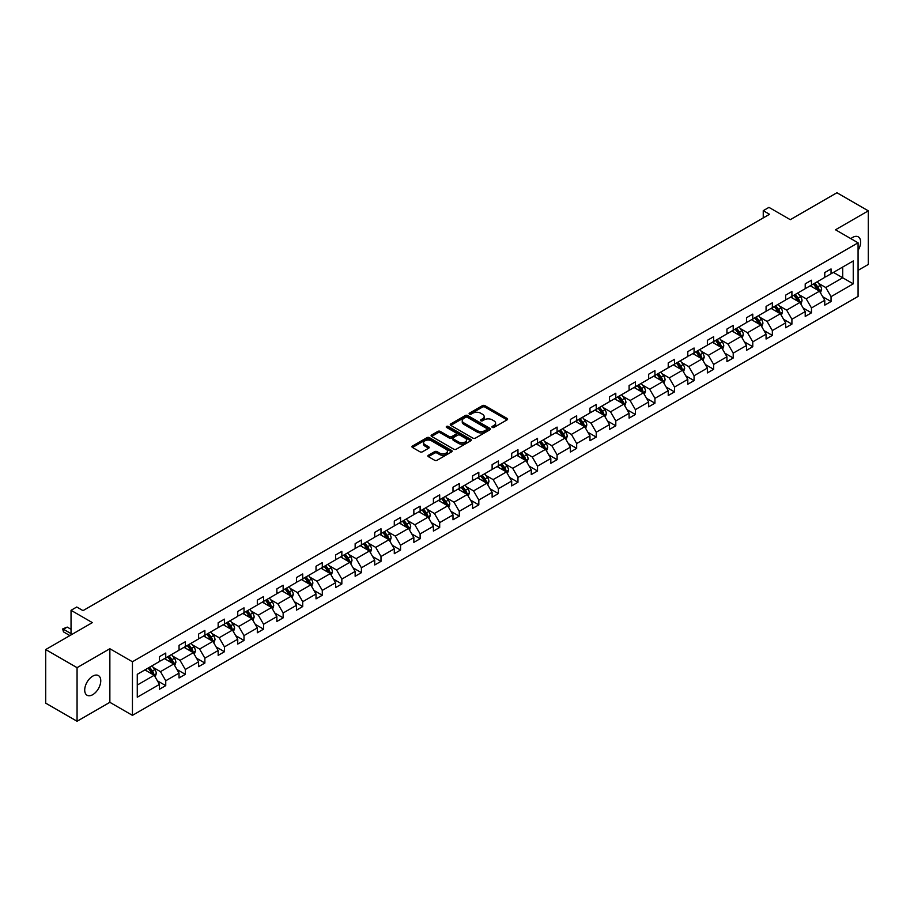 <?xml version="1.0" encoding="UTF-8"?>
<svg xmlns="http://www.w3.org/2000/svg" width="914" height="914" viewBox="0 0 914 914"><rect width="100%" height="100%" fill="white"/><g stroke="black" fill="none" stroke-linecap="round" stroke-linejoin="round"><path stroke-width="1.37" d="M492.28 427.398A1.222 0.708 0 0 0 494.006 427.398L507.087 419.846A1.737 1.005 0 0 0 507.601 419.138A1.737 1.005 0 0 0 507.087 418.429L484.923 405.633A1.737 1.005 0 0 0 482.466 405.633L469.385 413.185A1.222 0.708 0 0 0 471.11 414.179L472.801 413.197A5.575 3.222 0 0 1 480.673 413.197L482.523 414.271A5.575 3.222 0 0 1 484.157 416.544A5.575 3.222 0 0 1 482.523 418.818L480.833 419.8A1.222 0.708 0 0 0 482.558 420.794L484.249 419.812A5.575 3.222 0 0 1 492.132 419.812L493.971 420.874A5.575 3.222 0 0 1 495.605 423.159A5.575 3.222 0 0 1 493.971 425.433L492.28 426.404A1.222 0.708 0 0 0 492.28 427.398L492.28 426.404M92.737 694.674A11.356 6.558 120 0 0 100.152 684.677A11.356 6.558 120 0 0 98.415 675.583A11.356 6.558 120 0 0 92.737 676.143A11.356 6.558 120 0 0 85.322 686.14A11.356 6.558 120 0 0 87.059 695.246A11.356 6.558 120 0 0 92.737 694.674M858.075 250.345A11.356 6.558 120 0 0 858.292 236.863A11.356 6.558 120 0 0 852.625 237.423A11.356 6.558 120 0 0 850.865 238.657M858.075 270.338L868.3 264.443L868.3 210.848L836.938 192.74L790.279 219.68L768.96 207.375L763.247 210.666L763.247 217.909M77.062 721.26L109.863 702.318L109.863 648.734L77.062 667.666L77.062 721.26L45.7 703.152L45.7 649.557L92.36 622.617L71.041 610.312L71.041 634.933M77.062 667.666L45.7 649.557M428.415 455.252A1.737 1.005 0 0 0 427.901 455.96A1.737 1.005 0 0 0 428.415 456.669L434.63 460.256A1.737 1.005 0 0 0 437.098 460.256L451.619 451.87A1.737 1.005 0 0 0 452.133 451.162A1.737 1.005 0 0 0 451.619 450.453L429.454 437.657A1.737 1.005 0 0 0 426.998 437.657L412.465 446.043A1.737 1.005 0 0 0 411.963 446.752A1.737 1.005 0 0 0 412.465 447.46L419.983 451.802A1.737 1.005 0 0 0 422.439 451.802L428.655 448.214A1.737 1.005 0 0 0 429.169 447.506A1.737 1.005 0 0 0 428.655 446.786L424.93 444.638A4.661 2.685 0 0 1 423.57 442.742A4.661 2.685 0 0 1 426.45 440.251A4.661 2.685 0 0 1 431.522 440.834L446.112 449.265A4.661 2.685 0 0 1 447.472 451.162A4.661 2.685 0 0 1 444.604 453.641A4.661 2.685 0 0 1 439.52 453.058L437.098 451.653A1.737 1.005 0 0 0 434.63 451.653L428.415 455.252L428.415 456.669L434.63 453.104L434.63 451.653M71.041 610.312L76.742 607.01L83.014 610.632L769.519 214.287L763.247 210.666M109.863 648.734L132.439 661.759L858.075 242.816L858.075 296.41L132.439 715.354L132.439 661.759M868.3 210.848L835.499 229.78L858.075 242.816M472.926 438.149A1.737 1.005 0 0 0 475.383 438.149L489.915 429.763A1.737 1.005 0 0 0 490.418 429.054A1.737 1.005 0 0 0 489.915 428.346L467.751 415.55A1.737 1.005 0 0 0 465.283 415.55L450.762 423.936A1.737 1.005 0 0 0 450.248 424.644A1.737 1.005 0 0 0 450.762 425.353L472.926 438.149M447.003 427.661A1.222 0.708 0 0 1 448.237 427.832L470.744 440.834L456.235 449.208A1.737 1.005 0 0 1 453.778 449.208L431.614 436.412L437.829 432.848L437.829 431.397L431.614 434.984A1.737 1.005 0 0 0 431.1 435.704A1.737 1.005 0 0 0 431.614 436.412L431.614 434.984M437.829 432.848A1.737 1.005 0 0 1 440.297 432.848L440.297 431.397A1.737 1.005 0 0 0 437.829 431.397M440.297 431.397L449.277 436.584A1.737 1.005 0 0 0 451.745 436.584L455.869 434.207A1.737 1.005 0 0 0 456.383 433.499A1.737 1.005 0 0 0 455.869 432.79L446.512 427.386A1.222 0.708 0 0 1 448.237 426.392L470.767 439.394A1.737 1.005 0 0 1 471.281 440.102A1.737 1.005 0 0 1 470.767 440.822L470.767 439.394M137.271 674.326L159.47 661.508L159.47 656.663L165.742 653.042L165.742 657.886L179.041 650.208L179.041 645.364L185.314 641.742L185.314 646.598L198.601 638.92L198.601 634.065L204.873 630.443L204.873 635.299L218.172 627.621L218.172 622.765L224.444 619.144L224.444 623.999L237.743 616.322L237.743 611.466L244.015 607.844L244.015 612.7L257.314 605.022L257.314 600.167L263.575 596.556L263.575 601.401L276.873 593.723L276.873 588.879L283.146 585.257L283.146 590.101L296.444 582.435L296.444 577.579L302.717 573.958L302.717 578.813L316.016 571.136L316.016 566.28L322.288 562.658L322.288 567.514L335.575 559.836L335.575 554.981L341.847 551.359L341.847 556.215L355.146 548.537L355.146 543.681L361.418 540.06L361.418 544.915L374.717 537.238L374.717 532.394L380.989 528.772L380.989 533.616L394.288 525.938L394.288 521.094L400.549 517.473L400.549 522.317L413.848 514.651L413.848 509.795L420.12 506.173L420.12 511.029L433.419 503.351L433.419 498.496L439.691 494.874L439.691 499.73L452.99 492.052L452.99 487.196L459.262 483.575L459.262 488.43L472.549 480.753L472.549 475.897L478.822 472.275L478.822 477.131L492.12 469.453L492.12 464.609L498.393 460.987L498.393 465.832L511.691 458.154L511.691 453.31L517.964 449.688L517.964 454.532L531.263 446.866L531.263 442.01L537.523 438.389L537.523 443.244L550.822 435.567L550.822 430.711L557.094 427.089L557.094 431.945L570.393 424.267L570.393 419.412L576.665 415.79L576.665 420.646L589.964 412.968L589.964 408.112L596.236 404.491L596.236 409.346L609.524 401.669L609.524 396.825L615.796 393.203L615.796 398.047L629.095 390.369L629.095 385.525L635.367 381.903L635.367 386.759L648.666 379.082L648.666 374.226L654.938 370.604L654.938 375.46L668.237 367.782L668.237 362.927L674.509 359.305L674.509 364.16L687.796 356.483L687.796 351.627L694.069 348.006L694.069 352.861L707.367 345.184L707.367 340.328L713.64 336.706L713.64 341.562L726.938 333.884L726.938 329.04L733.211 325.418L733.211 330.262L746.498 322.585L746.498 317.741L752.77 314.119L752.77 318.975L766.069 311.297L766.069 306.441L772.341 302.82L772.341 307.675L785.64 299.998L785.64 295.142L791.912 291.52L791.912 296.376L805.211 288.698L805.211 283.843L811.483 280.221L811.483 285.077L824.771 277.399L824.771 272.543L831.043 268.933L831.043 273.777L853.253 260.958L853.253 283.843L831.043 296.662L831.043 301.517L824.771 305.139L824.771 300.283L811.483 307.961L811.483 312.817L805.211 316.438L805.211 311.583L791.912 319.26L791.912 324.116L785.64 327.738L785.64 322.882L772.341 330.56L772.341 335.404L766.069 339.025L766.069 334.181L752.77 341.859L752.77 346.703L746.498 350.325L746.498 345.481L733.211 353.147L733.211 358.002L726.938 361.624L726.938 356.768L713.64 364.446L713.64 369.302L707.367 372.923L707.367 368.068L694.069 375.745L694.069 380.601L687.796 384.223L687.796 379.367L674.509 387.045L674.509 391.9L668.237 395.522L668.237 390.666L654.938 398.344L654.938 403.188L648.666 406.81L648.666 401.966L635.367 409.643L635.367 414.488L629.095 418.109L629.095 413.254L615.796 420.931L615.796 425.787L609.524 429.409L609.524 424.553L596.236 432.231L596.236 437.086L589.964 440.708L589.964 435.852L576.665 443.53L576.665 448.386L570.393 452.007L570.393 447.152L557.094 454.829L557.094 459.685L550.822 463.295L550.822 458.451L537.523 466.129L537.523 470.973L531.263 474.594L531.263 469.75L517.964 477.428L517.964 482.272L511.691 485.894L511.691 481.038L498.393 488.716L498.393 493.571L492.12 497.193L492.12 492.338L478.822 500.015L478.822 504.871L472.549 508.492L472.549 503.637L459.262 511.314L459.262 516.17L452.99 519.792L452.99 514.936L439.691 522.614L439.691 527.469L433.419 531.08L433.419 526.236L420.12 533.913L420.12 538.757L413.848 542.379L413.848 537.535L400.549 545.201L400.549 550.057L394.288 553.678L394.288 548.823L380.989 556.5L380.989 561.356L374.717 564.978L374.717 560.122L361.418 567.8L361.418 572.655L355.146 576.277L355.146 571.421L341.847 579.099L341.847 583.955L335.575 587.576L335.575 582.721L322.288 590.398L322.288 595.243L316.016 598.864L316.016 594.02L302.717 601.698L302.717 606.542L296.444 610.164L296.444 605.319L283.146 612.986L283.146 617.841L276.873 621.463L276.873 616.607L263.575 624.285L263.575 629.14L257.314 632.762L257.314 627.907L244.015 635.584L244.015 640.44L237.743 644.062L237.743 639.206L224.444 646.884L224.444 651.739L218.172 655.361L218.172 650.505L204.873 658.183L204.873 663.027L198.601 666.649L198.601 661.805L185.314 669.482L185.314 674.326L179.041 677.948L179.041 673.104L165.742 680.77L165.742 685.626L159.47 689.247L159.47 684.392L137.271 697.211L137.271 674.326M164.486 658.617L173.774 663.975L160.476 671.653L153.209 667.46M160.476 671.653L165.742 680.77M173.774 663.975L179.041 673.104M159.47 660.354L160.476 660.936L165.742 657.886M184.057 647.318L193.334 652.676L180.035 660.354L172.78 656.161M180.035 660.354L185.314 669.482M193.334 652.676L198.601 661.805M179.041 649.054L180.035 649.637L185.314 646.598M203.616 636.018L212.905 641.377L199.606 649.054L192.351 644.861M199.606 649.054L204.873 658.183M212.905 641.377L218.172 650.505M198.601 637.755L199.606 638.338L204.873 635.299M223.187 624.719L232.476 630.077L219.177 637.755L211.911 633.562M219.177 637.755L224.444 646.884M232.476 630.077L237.743 639.206M218.172 626.456L219.177 627.038L224.444 623.999M242.758 613.42L252.036 618.789L238.748 626.456L231.482 622.274M238.748 626.456L244.015 635.584M252.036 618.789L257.314 627.907M237.743 615.168L238.748 615.739L244.015 612.7M262.329 602.132L271.607 607.49L258.308 615.168L251.053 610.975M258.308 615.168L263.575 624.285M271.607 607.49L276.873 616.607M257.314 603.868L258.308 604.44L263.575 601.401M281.889 590.832L291.178 596.191L277.879 603.868L270.624 599.675M277.879 603.868L283.146 612.986M291.178 596.191L296.444 605.319M276.873 592.569L277.879 593.152L283.146 590.101M301.46 579.533L310.749 584.891L297.45 592.569L290.184 588.376M297.45 592.569L302.717 601.698M310.749 584.891L316.016 594.02M296.444 581.27L297.45 581.852L302.717 578.813M321.031 568.234L330.308 573.592L317.009 581.27L309.755 577.077M317.009 581.27L322.288 590.398M330.308 573.592L335.575 582.721M316.016 569.97L317.009 570.553L322.288 567.514M340.602 556.934L349.879 562.293L336.581 569.97L329.326 565.777M336.581 569.97L341.847 579.099M349.879 562.293L355.146 571.421M335.575 558.671L336.581 559.254L341.847 556.215M360.162 545.635L369.45 551.005L356.152 558.671L348.885 554.49M356.152 558.671L361.418 567.8M369.45 551.005L374.717 560.122M355.146 547.383L356.152 547.954L361.418 544.915M379.733 534.347L389.01 539.706L375.723 547.383L368.456 543.19M375.723 547.383L380.989 556.5M389.01 539.706L394.288 548.823M374.717 536.084L375.723 536.667L380.989 533.616M399.304 523.048L408.581 528.406L395.282 536.084L388.027 531.891M395.282 536.084L400.549 545.201M408.581 528.406L413.848 537.535M394.288 524.785L395.282 525.367L400.549 522.317M418.863 511.749L428.152 517.107L414.853 524.785L407.598 520.592M414.853 524.785L420.12 533.913M428.152 517.107L433.419 526.236M413.848 513.485L414.853 514.068L420.12 511.029M438.434 500.449L447.723 505.808L434.424 513.485L427.158 509.292M434.424 513.485L439.691 522.614M447.723 505.808L452.99 514.936M433.419 502.186L434.424 502.769L439.691 499.73M458.005 489.15L467.283 494.508L453.995 502.186L446.729 497.993M453.995 502.186L459.262 511.314M467.283 494.508L472.549 503.637M452.99 490.887L453.995 491.469L459.262 488.43M477.576 477.862L486.854 483.22L473.555 490.887L466.3 486.705M473.555 490.887L478.822 500.015M486.854 483.22L492.12 492.338M472.549 479.599L473.555 480.17L478.822 477.131M497.136 466.563L506.425 471.921L493.126 479.599L485.86 475.406M493.126 479.599L498.393 488.716M506.425 471.921L511.691 481.038M492.12 468.299L493.126 468.882L498.393 465.832M516.707 455.263L525.984 460.622L512.697 468.299L505.431 464.106M512.697 468.299L517.964 477.428M525.984 460.622L531.263 469.75M511.691 457L512.697 457.583L517.964 454.532M536.278 443.964L545.555 449.322L532.256 457L525.002 452.807M532.256 457L537.523 466.129M545.555 449.322L550.822 458.451M531.263 445.701L532.256 446.283L537.523 443.244M555.838 432.665L565.126 438.023L551.827 445.701L544.573 441.508M551.827 445.701L557.094 454.829M565.126 438.023L570.393 447.152M550.822 434.401L551.827 434.984L557.094 431.945M575.409 421.365L584.697 426.724L571.399 434.401L564.132 430.208M571.399 434.401L576.665 443.53M584.697 426.724L589.964 435.852M570.393 423.113L571.399 423.685L576.665 420.646M594.98 410.078L604.257 415.436L590.97 423.113L583.703 418.92M590.97 423.113L596.236 432.231M604.257 415.436L609.524 424.553M589.964 411.814L590.97 412.385L596.236 409.346M614.551 398.778L623.828 404.137L610.529 411.814L603.274 407.621M610.529 411.814L615.796 420.931M623.828 404.137L629.095 413.254M609.524 400.515L610.529 401.097L615.796 398.047M634.11 387.479L643.399 392.837L630.1 400.515L622.834 396.322M630.1 400.515L635.367 409.643M643.399 392.837L648.666 401.966M629.095 389.215L630.1 389.798L635.367 386.759M653.681 376.18L662.958 381.538L649.671 389.215L642.405 385.023M649.671 389.215L654.938 398.344M662.958 381.538L668.237 390.666M648.666 377.916L649.671 378.499L654.938 375.46M673.252 364.88L682.529 370.239L669.231 377.916L661.976 373.723M669.231 377.916L674.509 387.045M682.529 370.239L687.796 379.367M668.237 366.617L669.231 367.2L674.509 364.16M692.812 353.581L702.101 358.939L688.802 366.617L681.547 362.424M688.802 366.617L694.069 375.745M702.101 358.939L707.367 368.068M687.796 355.329L688.802 355.9L694.069 352.861M712.383 342.293L721.672 347.651L708.373 355.329L701.107 351.136M708.373 355.329L713.64 364.446M721.672 347.651L726.938 356.768M707.367 344.03L708.373 344.601L713.64 341.562M731.954 330.994L741.231 336.352L727.944 344.03L720.678 339.837M727.944 344.03L733.211 353.147M741.231 336.352L746.498 345.481M726.938 332.73L727.944 333.313L733.211 330.262M751.525 319.694L760.802 325.053L747.503 332.73L740.249 328.537M747.503 332.73L752.77 341.859M760.802 325.053L766.069 334.181M746.498 321.431L747.503 322.014L752.77 318.975M771.085 308.395L780.373 313.753L767.075 321.431L759.82 317.238M767.075 321.431L772.341 330.56M780.373 313.753L785.64 322.882M766.069 310.132L767.075 310.714L772.341 307.675M790.656 297.096L799.933 302.454L786.646 310.132L779.379 305.939M786.646 310.132L791.912 319.26M799.933 302.454L805.211 311.583M785.64 298.832L786.646 299.415L791.912 296.376M810.227 285.796L819.504 291.166L806.205 298.832L798.95 294.651M806.205 298.832L811.483 307.961M819.504 291.166L824.771 300.283M805.211 287.544L806.205 288.116L811.483 285.077M833.431 272.406L842.708 277.765L825.776 287.544L818.521 283.351M825.776 287.544L831.043 296.662M853.253 283.843L842.708 277.765L842.708 267.048L853.253 260.958M109.863 702.318L132.439 715.354M824.771 276.245L825.776 276.816L831.043 273.777M137.271 685.043L154.203 675.275L144.915 669.916M154.203 675.275L159.47 684.392M822.703 296.696L831.043 301.517M803.132 307.995L811.483 312.817M783.572 319.294L791.912 324.116M764.001 330.594L772.341 335.404M744.43 341.893L752.77 346.703M724.871 353.192L733.211 358.002M705.3 364.48L713.64 369.302M685.729 375.78L694.069 380.601M666.157 387.079L674.509 391.9M646.598 398.378L654.938 403.188M627.027 409.678L635.367 414.488M607.456 420.977L615.796 425.787M587.896 432.265L596.236 437.086M568.325 443.564L576.665 448.386M548.754 454.864L557.094 459.685M529.183 466.163L537.523 470.973M509.624 477.462L517.964 482.272M490.053 488.762L498.393 493.571M470.482 500.049L478.822 504.871M450.922 511.349L459.262 516.17M431.351 522.648L439.691 527.469M411.78 533.947L420.12 538.757M392.209 545.247L400.549 550.057M372.649 556.535L380.989 561.356M353.078 567.834L361.418 572.655M333.507 579.133L341.847 583.955M313.948 590.433L322.288 595.243M294.377 601.732L302.717 606.542M274.806 613.031L283.146 617.841M255.235 624.319L263.575 629.14M235.675 635.618L244.015 640.44M216.104 646.918L224.444 651.739M196.533 658.217L204.873 663.027M176.962 669.516L185.314 674.326M157.402 680.816L165.742 685.626M492.772 427.569L493.971 426.872A5.575 3.222 0 0 0 495.605 424.599L495.605 423.159M484.157 416.544L484.157 417.995A5.575 3.222 0 0 1 482.523 420.269L481.324 420.966M507.064 419.857L484.923 407.084A1.737 1.005 0 0 0 482.466 407.084L469.865 414.35M489.915 428.346L489.915 429.763L467.751 417.001A1.737 1.005 0 0 0 465.283 417.001L450.785 425.376L450.762 423.936M486.831 429.557A1.222 0.708 0 0 0 486.831 428.552L467.385 417.321A1.222 0.708 0 0 0 465.66 417.321L463.866 418.361A5.575 3.222 0 0 0 462.244 420.634A5.575 3.222 0 0 0 463.866 422.908L477.165 430.585A5.575 3.222 0 0 0 485.048 430.585L486.831 429.557L486.831 430.997A1.222 0.708 0 0 0 487.196 430.505L487.196 429.054M462.244 420.634L462.244 422.074A5.575 3.222 0 0 0 463.866 424.359L463.866 422.908M486.831 430.997L485.048 432.036A5.575 3.222 0 0 1 477.165 432.036L463.866 424.359M440.297 432.848L449.277 438.034A1.737 1.005 0 0 0 451.745 438.034L455.869 435.658A1.737 1.005 0 0 0 456.383 434.95L456.383 433.499M458.611 441.976A4.661 2.685 0 0 0 463.684 442.559A4.661 2.685 0 0 0 466.563 440.068A4.661 2.685 0 0 0 465.192 438.172L460.05 435.201A1.737 1.005 0 0 0 457.594 435.201L453.47 437.589A1.737 1.005 0 0 0 452.956 438.297A1.737 1.005 0 0 0 453.47 439.006L458.611 441.976L458.611 443.427A4.661 2.685 0 0 0 463.684 444.01A4.661 2.685 0 0 0 466.563 441.519L466.563 440.068M452.956 438.297L452.956 439.748A1.737 1.005 0 0 0 453.47 440.457L453.47 439.006M458.611 443.427L453.47 440.457M447.472 451.162L447.472 452.613A4.661 2.685 0 0 1 444.604 455.092A4.661 2.685 0 0 1 439.52 454.509L437.098 453.104A1.737 1.005 0 0 0 434.63 453.104M423.57 442.742L423.57 444.181A4.661 2.685 0 0 0 424.93 446.089L424.93 444.638M428.632 448.226L424.93 446.089M451.596 451.882L429.454 439.108A1.737 1.005 0 0 0 426.998 439.108L412.488 447.483M820.464 292.811L821.617 289.475A4.696 2.719 -120 0 0 820.109 285.476L817.299 281.718M812.249 286.973L811.026 285.339M818.807 290.755L819.07 289.681A4.696 2.719 -120 0 0 817.733 286.859L814.911 283.089M813.734 283.774L816.83 287.91A2.399 1.382 60 0 1 817.265 288.641L819.07 289.681M813.403 283.968L816.225 287.727A4.696 2.719 60 0 1 817.39 289.944M800.893 304.111L802.046 300.775A4.696 2.719 -120 0 0 800.55 296.776L797.728 293.017M792.678 298.261L791.455 296.639M799.247 302.054L799.51 300.98A4.696 2.719 -120 0 0 798.162 298.147L795.34 294.388M794.163 295.073L797.271 299.209A2.399 1.382 60 0 1 797.705 299.941L799.51 300.98M793.843 295.256L796.654 299.015A4.696 2.719 60 0 1 797.831 301.243M781.321 315.41L782.475 312.074A4.696 2.719 -120 0 0 780.979 308.075L778.157 304.316M773.107 309.56L771.884 307.938M779.676 313.353L779.939 312.28A4.696 2.719 -120 0 0 778.591 309.446L775.78 305.687M774.604 306.373L777.7 310.509A2.399 1.382 60 0 1 778.134 311.228L779.939 312.28M774.272 306.556L777.094 310.314A4.696 2.719 60 0 1 778.26 312.542M761.75 326.709L762.904 323.373A4.696 2.719 -120 0 0 761.408 319.374L758.597 315.616M753.547 320.86L752.325 319.226M760.105 324.653L760.368 323.567A4.696 2.719 -120 0 0 759.031 320.745L756.209 316.987M755.033 317.661L758.129 321.808A2.399 1.382 60 0 1 758.563 322.528L760.368 323.567M754.701 317.855L757.523 321.614A4.696 2.719 60 0 1 758.689 323.83M742.191 337.997L743.345 334.673A4.696 2.719 -120 0 0 741.837 330.662L739.026 326.904M733.976 332.159L732.754 330.525M740.546 335.952L740.808 334.867A4.696 2.719 -120 0 0 739.46 332.045L736.638 328.286M735.462 328.96L738.569 333.096A2.399 1.382 60 0 1 739.003 333.827L740.808 334.867M735.142 329.154L737.952 332.913A4.696 2.719 60 0 1 739.129 335.13M722.62 349.297L723.774 345.972A4.696 2.719 -120 0 0 722.277 341.962L719.455 338.203M714.405 343.458L713.183 341.825M720.975 347.251L721.237 346.166A4.696 2.719 -120 0 0 719.889 343.344L717.079 339.585M715.902 340.259L718.998 344.395A2.399 1.382 60 0 1 719.432 345.126L721.237 346.166M715.571 340.454L718.381 344.212A4.696 2.719 60 0 1 719.558 346.429M703.049 360.596L704.203 357.26A4.696 2.719 -120 0 0 702.706 353.261L699.884 349.502M694.834 354.758L693.623 353.124M701.404 358.539L701.666 357.465A4.696 2.719 -120 0 0 700.318 354.632L697.508 350.873M696.331 351.559L699.427 355.695A2.399 1.382 60 0 1 699.861 356.426L701.666 357.465M696 351.741L698.822 355.512A4.696 2.719 60 0 1 699.987 357.728M683.489 371.895L684.643 368.559A4.696 2.719 -120 0 0 683.135 364.56L680.324 360.802M675.275 366.046L674.052 364.423M681.833 369.839L682.095 368.765A4.696 2.719 -120 0 0 680.759 365.931L677.937 362.173M676.76 362.858L679.856 366.994A2.399 1.382 60 0 1 680.29 367.725L682.095 368.765M676.429 363.041L679.251 366.8A4.696 2.719 60 0 1 680.416 369.028M663.918 383.195L665.072 379.858A4.696 2.719 -120 0 0 663.575 375.86L660.753 372.101M655.704 377.345L654.481 375.723M662.273 381.138L662.536 380.064A4.696 2.719 -120 0 0 661.188 377.231L658.366 373.472M657.189 374.157L660.296 378.293A2.399 1.382 60 0 1 660.731 379.013L662.536 380.064M656.869 374.34L659.679 378.099A4.696 2.719 60 0 1 660.856 380.315M644.347 394.482L645.501 391.158A4.696 2.719 -120 0 0 644.004 387.159L641.182 383.389M636.133 388.644L634.91 387.01M642.702 392.437L642.965 391.352A4.696 2.719 -120 0 0 641.617 388.53L638.806 384.771M637.629 385.445L640.725 389.593A2.399 1.382 60 0 1 641.16 390.312L642.965 391.352M637.298 385.639L640.108 389.398A4.696 2.719 60 0 1 641.285 391.615M624.776 405.782L625.93 402.457A4.696 2.719 -120 0 0 624.433 398.447L621.623 394.688M616.573 399.944L615.351 398.31M623.131 403.737L623.394 402.651A4.696 2.719 -120 0 0 622.057 399.829L619.235 396.07M618.058 396.745L621.154 400.88A2.399 1.382 60 0 1 621.589 401.612L623.394 402.651M617.727 396.939L620.549 400.698A4.696 2.719 60 0 1 621.714 402.914M605.217 417.081L606.37 413.756A4.696 2.719 -120 0 0 604.862 409.746L602.052 405.987M597.002 411.243L595.779 409.609M603.571 415.036L603.834 413.951A4.696 2.719 -120 0 0 602.486 411.129L599.664 407.37M598.487 408.044L601.595 412.18A2.399 1.382 60 0 1 602.029 412.911L603.834 413.951M598.167 408.238L600.978 411.997A4.696 2.719 60 0 1 602.155 414.213M585.646 428.38L586.799 425.044A4.696 2.719 -120 0 0 585.303 421.046L582.481 417.287M577.431 422.542L576.208 420.908M584 426.324L584.263 425.25A4.696 2.719 -120 0 0 582.915 422.417L580.104 418.658M578.928 419.343L582.024 423.479A2.399 1.382 60 0 1 582.458 424.21L584.263 425.25M578.596 419.526L581.407 423.296A4.696 2.719 60 0 1 582.584 425.513M566.074 439.68L567.228 436.344A4.696 2.719 -120 0 0 565.732 432.345L562.91 428.586M557.86 433.83L556.649 432.208M564.429 437.623L564.692 436.549A4.696 2.719 -120 0 0 563.344 433.716L560.533 429.957M559.357 430.643L562.453 434.778A2.399 1.382 60 0 1 562.887 435.51L564.692 436.549M559.025 430.825L561.847 434.584A4.696 2.719 60 0 1 563.013 436.812M546.515 450.979L547.669 447.643A4.696 2.719 -120 0 0 546.161 443.644L543.35 439.885M538.3 445.129L537.078 443.507M544.858 448.923L545.121 447.849A4.696 2.719 -120 0 0 543.784 445.015L540.962 441.256M539.786 441.942L542.882 446.078A2.399 1.382 60 0 1 543.316 446.797L545.121 447.849M539.454 442.125L542.276 445.883A4.696 2.719 60 0 1 543.442 448.1M526.944 462.267L528.098 458.942A4.696 2.719 -120 0 0 526.601 454.932L523.779 451.173M518.729 456.429L517.507 454.795M525.299 460.222L525.561 459.136A4.696 2.719 -120 0 0 524.213 456.315L521.391 452.556M520.215 453.23L523.322 457.377A2.399 1.382 60 0 1 523.756 458.097L525.561 459.136M519.895 453.424L522.705 457.183A4.696 2.719 60 0 1 523.882 459.399M507.373 473.566L508.527 470.242A4.696 2.719 -120 0 0 507.03 466.231L504.208 462.473M499.158 467.728L497.936 466.094M505.728 471.521L505.99 470.436A4.696 2.719 -120 0 0 504.642 467.614L501.832 463.855M500.655 464.529L503.751 468.665A2.399 1.382 60 0 1 504.185 469.396L505.99 470.436M500.324 464.723L503.134 468.482A4.696 2.719 60 0 1 504.311 470.699M487.802 484.866L488.956 481.541A4.696 2.719 -120 0 0 487.459 477.531L484.649 473.772M479.599 479.027L478.376 477.394M486.157 482.821L486.419 481.735A4.696 2.719 -120 0 0 485.071 478.913L482.261 475.154M481.084 475.828L484.18 479.964A2.399 1.382 60 0 1 484.614 480.695L486.419 481.735M480.753 476.023L483.575 479.781A4.696 2.719 60 0 1 484.74 481.998M468.242 496.165L469.396 492.829A4.696 2.719 -120 0 0 467.888 488.83L465.077 485.071M460.028 490.327L458.805 488.693M466.597 494.108L466.86 493.034A4.696 2.719 -120 0 0 465.512 490.201L462.69 486.442M461.513 487.128L464.609 491.264A2.399 1.382 60 0 1 465.055 491.995L466.86 493.034M461.193 487.311L464.004 491.069A4.696 2.719 60 0 1 465.18 493.297M448.671 507.464L449.825 504.128A4.696 2.719 -120 0 0 448.328 500.129L445.506 496.371M440.457 501.615L439.234 499.992M447.026 505.408L447.289 504.334A4.696 2.719 -120 0 0 445.941 501.5L443.13 497.742M441.942 498.427L445.049 502.563A2.399 1.382 60 0 1 445.484 503.294L447.289 504.334M441.622 498.61L444.433 502.369A4.696 2.719 60 0 1 445.609 504.597M429.1 518.764L430.254 515.427A4.696 2.719 -120 0 0 428.757 511.429L425.935 507.67M420.886 512.914L419.663 511.292M427.455 516.707L427.718 515.633A4.696 2.719 -120 0 0 426.37 512.8L423.559 509.041M422.382 509.726L425.478 513.862A2.399 1.382 60 0 1 425.913 514.582L427.718 515.633M422.051 509.909L424.873 513.668A4.696 2.719 60 0 1 426.038 515.884M409.541 530.051L410.694 526.727A4.696 2.719 -120 0 0 409.186 522.717L406.376 518.958M401.326 524.213L400.103 522.58M407.884 528.006L408.147 526.921A4.696 2.719 -120 0 0 406.81 524.099L403.988 520.34M402.811 521.014L405.907 525.15A2.399 1.382 60 0 1 406.342 525.881L408.147 526.921M402.48 521.209L405.302 524.967A4.696 2.719 60 0 1 406.467 527.184M389.97 541.351L391.123 538.026A4.696 2.719 -120 0 0 389.627 534.016L386.805 530.257M381.755 535.513L380.532 533.879M388.324 539.306L388.587 538.22A4.696 2.719 -120 0 0 387.239 535.398L384.417 531.64M383.24 532.314L386.348 536.449A2.399 1.382 60 0 1 386.782 537.181L388.587 538.22M382.92 532.508L385.731 536.267A4.696 2.719 60 0 1 386.908 538.483M370.399 552.65L371.552 549.314A4.696 2.719 -120 0 0 370.056 545.315L367.234 541.556M362.184 546.812L360.961 545.178M368.753 550.594L369.016 549.52A4.696 2.719 -120 0 0 367.668 546.698L364.857 542.939M363.681 543.613L366.777 547.749A2.399 1.382 60 0 1 367.211 548.48L369.016 549.52M363.349 543.807L366.16 547.566A4.696 2.719 60 0 1 367.337 549.782M350.827 563.949L351.981 560.613A4.696 2.719 -120 0 0 350.485 556.615L347.674 552.856M342.624 558.111L341.402 556.477M349.182 561.893L349.445 560.819A4.696 2.719 -120 0 0 348.097 557.986L345.286 554.227M344.11 554.912L347.206 559.048A2.399 1.382 60 0 1 347.64 559.779L349.445 560.819M343.778 555.095L346.6 558.854A4.696 2.719 60 0 1 347.766 561.082M331.268 575.249L332.422 571.913A4.696 2.719 -120 0 0 330.914 567.914L328.103 564.155M323.053 569.399L321.831 567.777M329.623 573.192L329.885 572.118A4.696 2.719 -120 0 0 328.537 569.285L325.715 565.526M324.539 566.212L327.635 570.347A2.399 1.382 60 0 1 328.08 571.067L329.885 572.118M324.219 566.394L327.029 570.153A4.696 2.719 60 0 1 328.206 572.381M311.697 586.548L312.851 583.212A4.696 2.719 -120 0 0 311.354 579.213L308.532 575.454M303.482 580.698L302.26 579.065M310.052 584.492L310.314 583.418A4.696 2.719 -120 0 0 308.966 580.584L306.156 576.825M304.968 577.511L308.075 581.647A2.399 1.382 60 0 1 308.509 582.367L310.314 583.418M304.648 577.694L307.458 581.453A4.696 2.719 60 0 1 308.635 583.669M292.126 597.836L293.28 594.511A4.696 2.719 -120 0 0 291.783 590.501L288.961 586.742M283.911 591.998L282.689 590.364M290.481 595.791L290.743 594.706A4.696 2.719 -120 0 0 289.395 591.884L286.585 588.125M285.408 588.799L288.504 592.935A2.399 1.382 60 0 1 288.938 593.666L290.743 594.706M285.077 588.993L287.899 592.752A4.696 2.719 60 0 1 289.064 594.968M272.566 609.135L273.709 605.811A4.696 2.719 -120 0 0 272.212 601.8L269.402 598.042M264.352 603.297L263.129 601.663M270.91 607.09L271.172 606.005A4.696 2.719 -120 0 0 269.836 603.183L267.014 599.424M265.837 600.098L268.933 604.234A2.399 1.382 60 0 1 269.367 604.965L271.172 606.005M265.506 600.292L268.328 604.051A4.696 2.719 60 0 1 269.493 606.268M252.995 620.435L254.149 617.099A4.696 2.719 -120 0 0 252.641 613.1L249.83 609.341M244.781 614.596L243.558 612.963M251.35 618.378L251.613 617.304A4.696 2.719 -120 0 0 250.265 614.482L247.443 610.712M246.266 611.397L249.373 615.533A2.399 1.382 60 0 1 249.808 616.264L251.613 617.304M245.946 611.592L248.757 615.351A4.696 2.719 60 0 1 249.933 617.567M233.424 631.734L234.578 628.398A4.696 2.719 -120 0 0 233.081 624.399L230.259 620.64M225.21 625.884L223.987 624.262M231.779 629.677L232.042 628.604A4.696 2.719 -120 0 0 230.694 625.77L227.883 622.011M226.706 622.697L229.802 626.833A2.399 1.382 60 0 1 230.237 627.564L232.042 628.604M226.375 622.88L229.186 626.638A4.696 2.719 60 0 1 230.362 628.866M213.853 643.033L215.007 639.697A4.696 2.719 -120 0 0 213.51 635.698L210.7 631.94M205.639 637.184L204.428 635.561M212.208 640.977L212.471 639.903A4.696 2.719 -120 0 0 211.123 637.069L208.312 633.311M207.135 633.996L210.231 638.132A2.399 1.382 60 0 1 210.666 638.852L212.471 639.903M206.804 634.179L209.626 637.938A4.696 2.719 60 0 1 210.791 640.166M194.294 654.333L195.447 650.996A4.696 2.719 -120 0 0 193.939 646.998L191.129 643.239M186.079 648.483L184.857 646.849M192.637 652.276L192.911 651.191A4.696 2.719 -120 0 0 191.563 648.369L188.741 644.61M187.564 645.284L190.66 649.431A2.399 1.382 60 0 1 191.106 650.151L192.911 651.191M187.233 645.478L190.055 649.237A4.696 2.719 60 0 1 191.232 651.454M174.723 665.621L175.876 662.296A4.696 2.719 -120 0 0 174.38 658.286L171.558 654.527M166.508 659.782L165.285 658.149M173.077 663.575L173.34 662.49A4.696 2.719 -120 0 0 171.992 659.668L169.181 655.909M167.993 656.583L171.101 660.719A2.399 1.382 60 0 1 171.535 661.45L173.34 662.49M167.673 656.778L170.484 660.536A4.696 2.719 60 0 1 171.661 662.753M155.152 676.92L156.305 673.595A4.696 2.719 -120 0 0 154.809 669.585L151.987 665.826M146.937 671.082L145.714 669.448M153.506 674.875L153.769 673.789A4.696 2.719 -120 0 0 152.421 670.967L149.61 667.209M148.434 667.883L151.53 672.019A2.399 1.382 60 0 1 151.964 672.75L153.769 673.789M148.102 668.077L150.924 671.836A4.696 2.719 60 0 1 152.09 674.052M71.041 629.289L67.248 627.095L63.489 629.266L71.041 633.631M63.489 631.882L62.792 629.312L63.489 629.266L63.489 631.882L69.91 635.584M62.792 628.878L67.248 627.095M493.971 426.872L493.971 425.433M480.833 420.794L480.833 419.8M482.523 420.269L482.523 418.818M469.385 414.179L469.385 413.185M482.466 407.084L482.466 405.633M484.923 407.084L484.923 405.633M507.087 419.846L507.087 418.429M465.283 417.001L465.283 415.55M467.751 417.001L467.751 415.55M477.165 432.036L477.165 430.585M485.048 432.036L485.048 430.585M449.277 438.034L449.277 436.584M451.745 438.034L451.745 436.584M455.869 435.658L455.869 434.207M448.237 427.832L448.237 426.392M437.098 453.104L437.098 451.653M439.52 454.509L439.52 453.058M428.655 448.214L428.655 446.786M412.465 447.46L412.465 446.043M426.998 439.108L426.998 437.657M429.454 439.108L429.454 437.657M451.619 451.87L451.619 450.453M819.173 290.96L821.583 289.567M817.733 286.859L820.109 285.476M814.888 288.493L816.225 287.727M799.601 302.26L802.012 300.866M798.162 298.147L800.55 296.776M795.317 299.792L796.654 299.015M780.03 313.559L782.441 312.165M778.591 309.446L780.979 308.075M775.746 311.091L777.094 310.314M760.459 324.858L762.882 323.465M759.031 320.745L761.408 319.374M756.186 322.391L757.523 321.614M740.9 336.158L743.311 334.764M739.46 332.045L741.837 330.662M736.615 333.679L737.952 332.913M721.329 347.457L723.739 346.063M719.889 343.344L722.277 341.962M717.044 344.978L718.381 344.212M701.758 358.745L704.18 357.351M700.318 354.632L702.706 353.261M697.485 356.277L698.822 355.512M682.198 370.044L684.609 368.65M680.759 365.931L683.135 364.56M677.914 367.577L679.251 366.8M662.627 381.344L665.038 379.95M661.188 377.231L663.575 375.86M658.343 378.876L659.679 378.099M643.056 392.643L645.467 391.249M641.617 388.53L644.004 387.159M638.772 390.175L640.108 389.398M623.485 403.942L625.907 402.548M622.057 399.829L624.433 398.447M619.212 401.463L620.549 400.698M603.926 415.242L606.336 413.836M602.486 411.129L604.862 409.746M599.641 412.762L600.978 411.997M584.354 426.53L586.765 425.136M582.915 422.417L585.303 421.046M580.07 424.062L581.407 423.296M564.783 437.829L567.206 436.435M563.344 433.716L565.732 432.345M560.511 435.361L561.847 434.584M545.224 449.128L547.635 447.734M543.784 445.015L546.161 443.644M540.939 446.66L542.276 445.883M525.653 460.428L528.063 459.034M524.213 456.315L526.601 454.932M521.368 457.96L522.705 457.183M506.082 471.727L508.492 470.333M504.642 467.614L507.03 466.231M501.797 469.248L503.134 468.482M486.511 483.015L488.933 481.621M485.071 478.913L487.459 477.531M482.238 480.547L483.575 479.781M466.951 494.314L469.362 492.92M465.512 490.201L467.888 488.83M462.667 491.846L464.004 491.069M447.38 505.613L449.791 504.22M445.941 501.5L448.328 500.129M443.096 503.146L444.433 502.369M427.809 516.913L430.231 515.519M426.37 512.8L428.757 511.429M423.536 514.445L424.873 513.668M408.238 528.212L410.66 526.818M406.81 524.099L409.186 522.717M403.965 525.744L405.302 524.967M388.678 539.511L391.089 538.118M387.239 535.398L389.627 534.016M384.394 537.032L385.731 536.267M369.107 550.799L371.518 549.405M367.668 546.698L370.056 545.315M364.823 548.331L366.16 547.566M349.536 562.099L351.959 560.705M348.097 557.986L350.485 556.615M345.264 559.631L346.6 558.854M329.977 573.398L332.388 572.004M328.537 569.285L330.914 567.914M325.692 570.93L327.029 570.153M310.406 584.697L312.817 583.303M308.966 580.584L311.354 579.213M306.121 582.229L307.458 581.453M290.835 595.997L293.257 594.603M289.395 591.884L291.783 590.501M286.562 593.517L287.899 592.752M271.264 607.296L273.686 605.902M269.836 603.183L272.212 601.8M266.991 604.817L268.328 604.051M251.704 618.584L254.115 617.19M250.265 614.482L252.641 613.1M247.42 616.116L248.757 615.351M232.133 629.883L234.544 628.489M230.694 625.77L233.081 624.399M227.849 627.415L229.186 626.638M212.562 641.182L214.984 639.789M211.123 637.069L213.51 635.698M208.289 638.715L209.626 637.938M193.003 652.482L195.413 651.088M191.563 648.369L193.939 646.998M188.718 650.014L190.055 649.237M173.432 663.781L175.842 662.387M171.992 659.668L174.38 658.286M169.147 661.302L170.484 660.536M153.86 675.08L156.271 673.687M152.421 670.967L154.809 669.585M149.588 672.601L150.924 671.836"/></g></svg>
